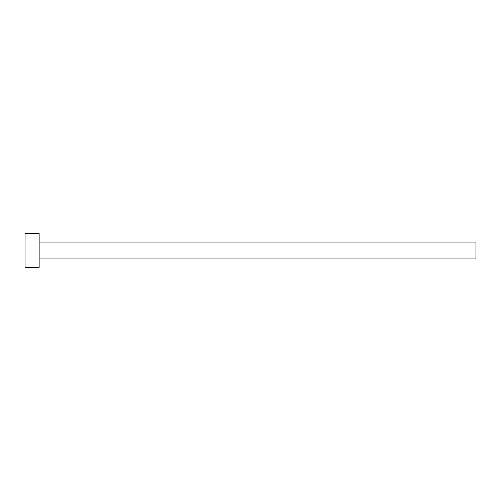 <?xml version="1.0" encoding="UTF-8"?>
<svg xmlns="http://www.w3.org/2000/svg" width="501" height="501" viewBox="0 0 501 501"><rect width="100%" height="100%" fill="white"/><g stroke="black" fill="none" stroke-linecap="round" stroke-linejoin="round"><path stroke-width="0.75" d="M39.141 242.046L475.95 242.046L475.95 258.954L39.141 258.954M39.141 250.5L39.141 267.409L25.05 267.409L25.05 233.591L39.141 233.591L39.141 250.5"/></g></svg>
